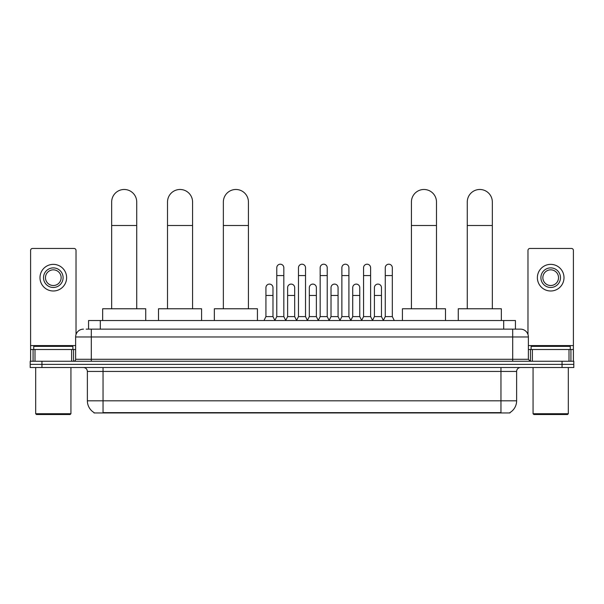 <?xml version="1.0" encoding="UTF-8"?>
<svg xmlns="http://www.w3.org/2000/svg" width="604" height="604" viewBox="0 0 604 604"><rect width="100%" height="100%" fill="white"/><g stroke="black" fill="none" stroke-linecap="round" stroke-linejoin="round"><path stroke-width="0.91" d="M88.561 329.142L88.561 320.528L515.439 320.528L515.439 329.142M509.965 412.57L509.965 412.955L94.035 412.955L94.035 412.57M94.156 412.638A13.711 13.711 0 0 1 87.376 400.814L103.042 400.814L103.042 412.638L500.958 412.638L500.958 400.814L516.624 400.814L516.624 371.437A3.918 3.918 0 0 1 520.535 367.519M87.376 400.814L87.376 371.437C87.15 369.059 85.844 367.753 83.465 367.519M509.844 412.638A13.711 13.711 0 0 0 516.624 400.814M41.948 361.252L573.8 361.252L573.8 364.386L30.2 364.386L30.2 367.519L41.948 367.519L41.948 364.386L30.2 364.386L30.2 361.252L41.948 361.252L41.948 364.386L573.8 364.386L573.8 367.519L41.948 367.519M86.387 329.142L520.535 329.142A7.829 7.829 0 0 1 528.372 336.972L528.372 359.297L530.327 361.252M86.206 329.142L91.295 329.142L91.295 336.972L75.628 336.972L75.628 359.297A1.955 1.955 0 0 1 73.673 361.252M83.465 329.142A7.829 7.829 0 0 0 75.628 336.972M528.372 336.972L512.705 336.972L512.705 329.142L520.535 329.142M71.619 361.252L71.619 349.505L34.994 349.505L34.994 361.252M76.021 334.525L76.021 250.418A1.955 1.955 0 0 0 74.066 248.463L32.548 248.463A1.955 1.955 0 0 0 30.593 250.418L30.593 349.505L34.994 349.505M71.619 349.505L75.628 349.505M30.593 361.252L30.593 349.505M53.311 267.889A9.792 9.792 0 0 0 43.518 277.681A9.792 9.792 0 0 0 53.311 287.474A9.792 9.792 0 0 0 63.095 277.681A9.792 9.792 0 0 0 53.311 267.889M53.311 269.845A7.829 7.829 0 0 0 45.474 277.681A7.829 7.829 0 0 0 53.311 285.511A7.829 7.829 0 0 0 61.14 277.681A7.829 7.829 0 0 0 53.311 269.845M53.311 290.992A13.318 13.318 0 0 0 66.621 277.681A13.318 13.318 0 0 0 53.311 264.363A13.318 13.318 0 0 0 39.992 277.681A13.318 13.318 0 0 0 53.311 290.992M70.147 414.518L36.466 414.518L35.681 413.732L70.932 413.732L70.147 414.518M35.681 367.519L35.681 413.732M70.932 367.519L70.932 413.732M72.888 349.505L72.888 346.371L33.726 346.371L33.726 349.505M111.665 308.772L111.665 202.015A12.533 12.533 0 0 1 124.198 189.482A12.533 12.533 0 0 1 136.731 202.015A12.533 12.533 0 0 0 124.198 189.482M136.731 308.772L136.731 202.015M145.738 320.528L145.738 308.772L102.657 308.772L102.657 320.528M167.512 308.772L167.512 202.015A12.533 12.533 0 0 1 180.045 189.482A12.533 12.533 0 0 1 192.578 202.015A12.533 12.533 0 0 0 180.045 189.482M192.578 308.772L192.578 202.015M201.585 320.528L201.585 308.772L158.505 308.772L158.505 320.528M223.359 308.772L223.359 202.015A12.533 12.533 0 0 1 235.892 189.482A12.533 12.533 0 0 1 248.425 202.015A12.533 12.533 0 0 0 235.892 189.482M248.425 308.772L248.425 202.015M257.432 320.528L257.432 308.772L214.352 308.772L214.352 320.528M411.422 308.772L411.422 202.015A12.533 12.533 0 0 1 423.955 189.482A12.533 12.533 0 0 1 436.488 202.015A12.533 12.533 0 0 0 423.955 189.482M436.488 308.772L436.488 202.015M445.495 320.528L445.495 308.772L402.415 308.772L402.415 320.528M467.269 308.772L467.269 202.015A12.533 12.533 0 0 1 479.803 189.482A12.533 12.533 0 0 1 492.336 202.015A12.533 12.533 0 0 0 479.803 189.482M492.336 308.772L492.336 202.015M501.343 320.528L501.343 308.772L458.262 308.772L458.262 320.528M274.82 320.528L276.775 316.609L283.827 316.609L285.783 320.528M283.827 316.609L283.827 267.731A3.526 3.526 0 0 0 280.301 264.205A3.526 3.526 0 0 1 280.528 264.212M276.775 316.609L276.775 275.567L283.827 275.567M276.775 275.567L276.775 267.731A3.526 3.526 0 0 1 280.301 264.205M296.519 320.528L298.474 316.609L305.526 316.609L307.481 320.528M305.526 316.609L305.526 267.731A3.526 3.526 0 0 0 302 264.205A3.526 3.526 0 0 1 302.219 264.212M298.474 316.609L298.474 275.567L305.526 275.567M298.474 275.567L298.474 267.731A3.526 3.526 0 0 1 302 264.205M318.217 320.528L320.173 316.609L327.225 316.609L329.18 320.528M327.225 316.609L327.225 267.731A3.526 3.526 0 0 0 323.699 264.205A3.526 3.526 0 0 1 323.918 264.212M320.173 316.609L320.173 275.567L327.225 275.567M320.173 275.567L320.173 267.731A3.526 3.526 0 0 1 323.699 264.205M339.909 320.528L341.872 316.609L348.916 316.609L350.879 320.528M348.916 316.609L348.916 267.731A3.526 3.526 0 0 0 345.397 264.205A3.526 3.526 0 0 1 345.616 264.212M341.872 316.609L341.872 275.567L348.916 275.567M341.872 275.567L341.872 267.731A3.526 3.526 0 0 1 345.397 264.205M361.607 320.528L363.563 316.609L370.614 316.609L372.577 320.528M370.614 316.609L370.614 267.731A3.526 3.526 0 0 0 367.089 264.205A3.526 3.526 0 0 1 367.315 264.212M363.563 316.609L363.563 275.567L370.614 275.567M363.563 275.567L363.563 267.731A3.526 3.526 0 0 1 367.089 264.205M383.306 320.528L385.261 316.609L392.313 316.609L394.269 320.528M392.313 316.609L392.313 267.731A3.526 3.526 0 0 0 388.787 264.205A3.526 3.526 0 0 1 389.006 264.212M385.261 316.609L385.261 275.567L392.313 275.567M385.261 275.567L385.261 267.731A3.526 3.526 0 0 1 388.787 264.205M263.971 320.528L265.926 316.609L272.978 316.609L274.88 320.407M272.978 316.609L272.978 287.625A3.526 3.526 0 0 0 269.678 284.106A3.526 3.526 0 0 1 272.978 287.625M265.926 316.609L265.926 295.462L272.978 295.462M265.926 295.462L265.926 287.625A3.526 3.526 0 0 1 269.678 284.106M285.73 320.407L287.625 316.609L294.677 316.609L296.579 320.407M294.677 316.609L294.677 287.625A3.526 3.526 0 0 0 291.37 284.106A3.526 3.526 0 0 1 294.677 287.625M287.625 316.609L287.625 295.462L294.677 295.462M287.625 295.462L287.625 287.625A3.526 3.526 0 0 1 291.37 284.106M307.421 320.407L309.323 316.609L316.375 316.609L318.27 320.407M316.375 316.609L316.375 287.625A3.526 3.526 0 0 0 313.068 284.106A3.526 3.526 0 0 1 316.375 287.625M309.323 316.609L309.323 295.462L316.375 295.462M309.323 295.462L309.323 287.625A3.526 3.526 0 0 1 313.068 284.106M329.12 320.407L331.022 316.609L338.074 316.609L339.969 320.407M338.074 316.609L338.074 287.625A3.526 3.526 0 0 0 334.767 284.106A3.526 3.526 0 0 1 338.074 287.625M331.022 316.609L331.022 295.462L338.074 295.462M331.022 295.462L331.022 287.625A3.526 3.526 0 0 1 334.767 284.106M350.818 320.407L352.721 316.609L359.765 316.609L361.668 320.407M359.765 316.609L359.765 287.625A3.526 3.526 0 0 0 356.466 284.106A3.526 3.526 0 0 1 359.765 287.625M352.721 316.609L352.721 295.462L359.765 295.462M352.721 295.462L352.721 287.625A3.526 3.526 0 0 1 356.466 284.106M372.517 320.407L374.412 316.609L381.464 316.609L383.366 320.407M381.464 316.609L381.464 287.625A3.526 3.526 0 0 0 378.164 284.106A3.526 3.526 0 0 1 381.464 287.625M374.412 316.609L374.412 295.462L381.464 295.462M374.412 295.462L374.412 287.625A3.526 3.526 0 0 1 378.164 284.106M569.006 361.252L569.006 349.505L532.381 349.505L532.381 361.252M569.006 349.505L573.407 349.505L573.407 250.418A1.955 1.955 0 0 0 571.452 248.463L529.934 248.463A1.955 1.955 0 0 0 527.979 250.418L527.979 334.525M528.372 349.505L532.381 349.505M573.407 349.505L573.407 361.252M550.689 267.889A9.792 9.792 0 0 0 540.905 277.681A9.792 9.792 0 0 0 550.689 287.474A9.792 9.792 0 0 0 560.482 277.681A9.792 9.792 0 0 0 550.689 267.889M550.689 269.845A7.829 7.829 0 0 0 542.86 277.681A7.829 7.829 0 0 0 550.689 285.511A7.829 7.829 0 0 0 558.526 277.681A7.829 7.829 0 0 0 550.689 269.845M550.689 290.992A13.318 13.318 0 0 0 564.008 277.681A13.318 13.318 0 0 0 550.689 264.363A13.318 13.318 0 0 0 537.379 277.681A13.318 13.318 0 0 0 550.689 290.992M567.534 414.518L533.853 414.518L533.068 413.732L568.319 413.732L567.534 414.518M533.068 367.519L533.068 413.732M568.319 367.519L568.319 413.732M570.274 349.505L570.274 346.371L531.112 346.371L531.112 349.505M499.387 412.955L499.387 412.57M104.613 412.955L104.613 412.57M100.309 329.142L100.309 320.528M503.691 329.142L503.691 320.528M500.958 367.519L500.958 371.437L87.376 371.437M516.624 371.437L500.958 371.437L500.958 400.814L103.042 400.814L103.042 367.519M562.052 367.519L562.052 361.252M91.295 361.252L91.295 359.297L528.372 359.297M75.628 359.297L91.295 359.297L91.295 336.972L512.705 336.972L512.705 361.252M75.628 345.586L30.593 345.586M73.545 349.505L73.545 361.252M30.623 349.505L30.623 361.252M33.069 361.252L33.069 349.505M111.665 225.511L136.731 225.511M167.512 225.511L192.578 225.511M223.359 225.511L248.425 225.511M411.422 225.511L436.488 225.511M467.269 225.511L492.336 225.511M573.407 345.586L528.372 345.586M573.377 361.252L573.377 349.505M570.931 349.505L570.931 361.252M530.455 361.252L530.455 349.505"/></g></svg>
